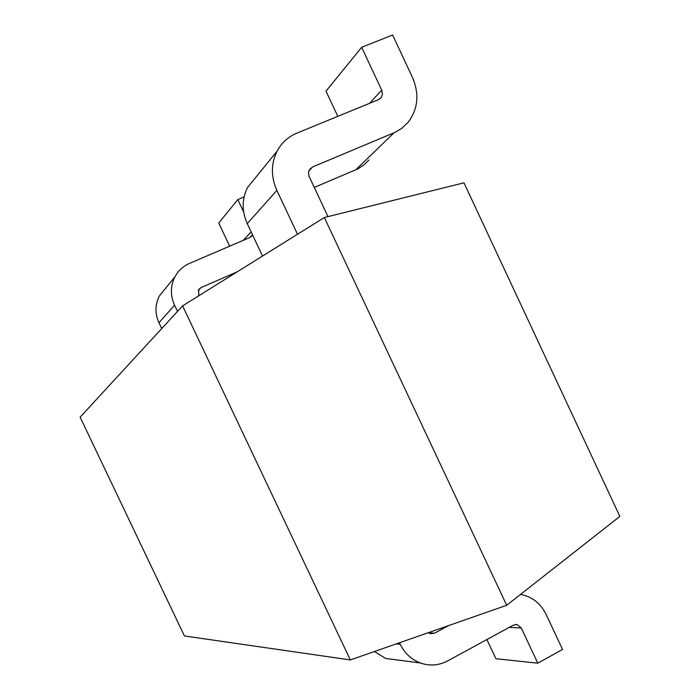 <?xml version="1.0" encoding="UTF-8"?>
<svg xmlns="http://www.w3.org/2000/svg" width="700" height="700" viewBox="0 0 700 700"><rect width="100%" height="100%" fill="white"/><g stroke="black" fill="none" stroke-linecap="round" stroke-linejoin="round"><path stroke-width="1.05" d="M182.612 305.865L80.141 417.174L184.415 635.95L350.341 659.942L182.612 305.865L324.345 217.525L506.704 605.281L619.859 516.39L463.96 182.814L324.345 217.525M350.341 659.942L506.704 605.281M297.517 234.246L276.868 190.391C270.856 176.768 270.935 163.678 277.104 151.13C281.592 142.809 288.146 136.832 296.774 133.192L378.481 99.663L381.246 97.457L382.41 94.491L381.938 90.641L361.672 47.294L392.621 35L412.501 77.534C419.493 94.08 418.058 108.981 408.188 122.237L401.756 128.38L395.176 132.291L312.629 166.924L309.601 169.461L308.525 172.445L309.024 176.242L327.985 216.615M262.535 256.051L247.249 223.641C241.719 211.138 241.815 199.089 247.537 187.495L256.611 176.339M337.811 116.357L325.99 91.157L361.672 47.294M368.926 160.002L363.877 164.99L357.91 168.84L314.265 187.434M520.555 594.405C532.026 596.628 540.54 603.295 546.096 614.399L562.546 649.425L537.819 663.189L521.255 627.97L517.072 624.566L513.371 625.126L447.632 660.923C438.839 665.525 429.748 666.216 420.35 662.988C411.39 659.558 404.688 653.327 400.251 644.298L399.516 642.749M399.123 660.214L385.639 658.455L374.43 651.516M428.33 632.678L430.316 633.666L434.551 633.185L448.875 625.494M486.885 639.546L495.924 658.735L537.819 663.189M177.511 311.412L174.571 305.209C170.24 295.444 170.362 285.967 174.947 276.78C178.273 270.672 183.111 266.219 189.464 263.428L249.918 237.493L252.534 234.841M161.726 328.562L158.952 322.735C154.884 313.565 155.015 304.64 159.338 295.977L166.171 287.569M243.635 211.934L237.816 199.579L244.081 196.954M229.679 246.172L218.741 223.029L237.816 199.579M237.248 271.819L200.918 287.63L198.669 289.52L198.817 295.767M247.249 223.641L276.868 190.391M369.521 103.337L381.719 90.108M355.749 169.846L394.004 132.808M308.858 171.001L312.629 166.924M396.217 643.904L400.251 644.298M428.435 632.765L434.551 633.185M509.267 627.358L521.255 627.97M158.952 322.735L174.571 305.209M243.259 240.354L251.108 231.831M198.117 290.649L200.918 287.63M247.537 187.495L277.104 151.13M380.074 98.726L381.246 97.457M385.639 658.455L420.35 662.988M515.384 624.488L517.072 624.566M159.338 295.977L174.947 276.78M251.099 236.775L251.983 235.83"/></g></svg>
